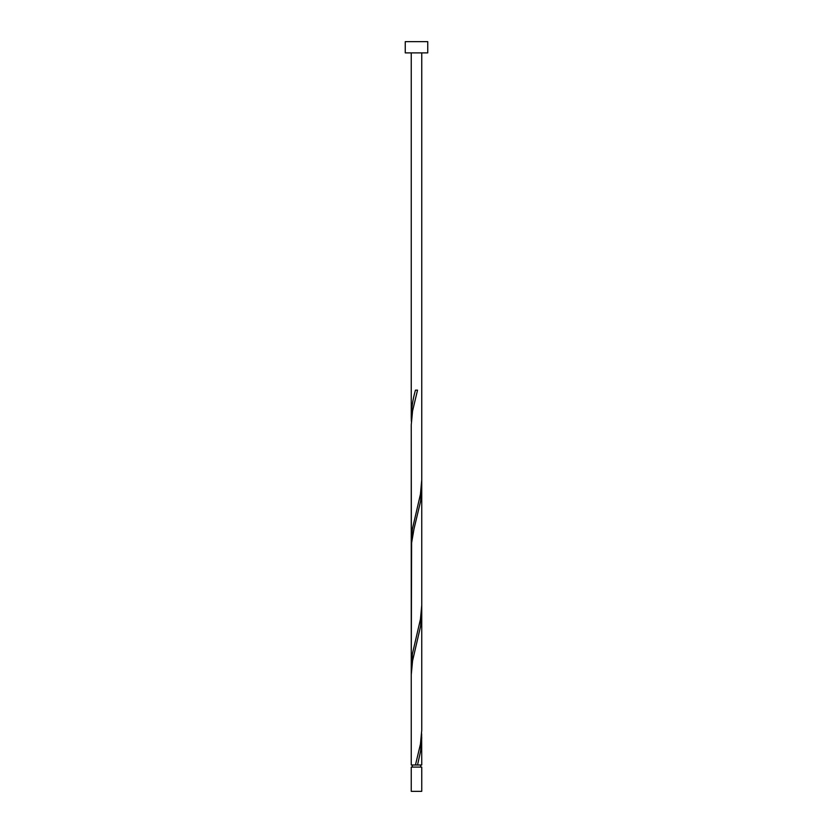 <?xml version="1.0" encoding="UTF-8"?>
<svg xmlns="http://www.w3.org/2000/svg" width="833" height="833" viewBox="0 0 833 833"><rect width="100%" height="100%" fill="white"/><g stroke="black" fill="none" stroke-linecap="round" stroke-linejoin="round"><path stroke-width="1.25" d="M421.748 791.35L411.252 791.35L411.252 767.099L421.748 767.099L421.748 791.35M420.696 767.099L420.696 764.996M412.304 767.099L412.304 764.996M427.745 52.895L405.255 52.895L405.255 41.65L427.745 41.65L427.745 52.895M415.459 764.996L420.436 744.171L421.748 730.291L421.748 612.786L420.603 626.166L412.564 660.871L411.252 674.751L411.252 764.996L421.748 764.996L421.644 733.758M417.541 764.996L420.603 751.116L421.748 737.736M411.252 675.261L411.252 542.356L412.397 528.976L420.436 494.271L421.748 479.881L421.748 605.341L420.436 619.221L412.397 653.926L411.356 671.283M421.748 612.786L421.748 487.836L420.603 501.216L413.991 528.976L411.617 542.866L411.252 667.306L411.252 424.851L412.564 410.971L417.541 390.146L415.459 390.146C412.835 399.226 411.44 408.316 411.252 417.406L411.356 421.383M421.748 487.836L421.644 483.858M411.252 550.311L411.252 425.361L411.356 546.333M411.252 417.406L411.252 52.895M421.748 479.87L421.748 52.895"/></g></svg>
